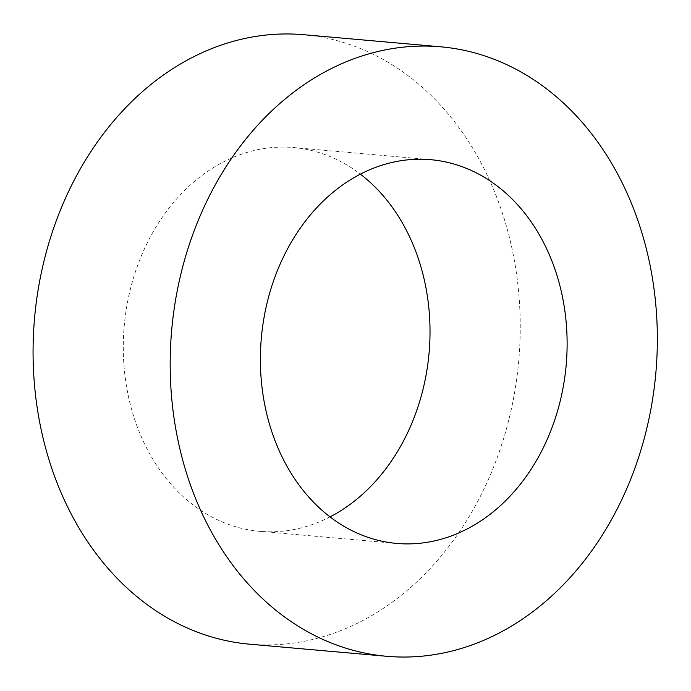 <?xml version="1.0" encoding="UTF-8"?>
<svg xmlns="http://www.w3.org/2000/svg" width="691" height="691" viewBox="0 0 691 691"><rect width="100%" height="100%" fill="white"/><g stroke="black" fill="none" stroke-linecap="round" stroke-linejoin="round"><path stroke-width="0.52" stroke-dasharray="3.46 2.59" d="M330.056 516.877A192.625 153.022 -84.9 0 1 259.686 531.319A192.625 153.022 -84.9 0 1 124.216 368.484A192.625 153.022 -84.9 0 1 293.597 147.563A192.625 153.022 -84.9 0 1 360.339 174.123M249.71 644.193A305.932 243.042 95.1 0 0 518.742 360.832A305.932 243.042 95.1 0 0 303.574 34.697M259.686 531.319L396.798 543.437M293.597 147.563L430.709 159.681"/><path stroke-width="1.04" d="M360.339 174.123A192.625 153.022 -84.9 0 1 429.076 352.911A192.625 153.022 -84.9 0 1 330.056 516.877M261.319 380.603A192.625 153.022 -84.9 0 1 430.709 159.681A192.625 153.022 -84.9 0 1 566.179 365.029A192.625 153.022 -84.9 0 1 396.798 543.437A192.625 153.022 -84.9 0 1 261.319 380.603M171.662 397.688A305.932 243.042 95.1 0 0 386.822 656.303A305.932 243.042 95.1 0 0 655.845 372.95A305.932 243.042 95.1 0 0 440.685 46.807A305.932 243.042 95.1 0 0 171.662 397.688M440.685 46.807L303.574 34.697A305.932 243.042 95.1 0 0 34.55 385.569A305.932 243.042 95.1 0 0 249.71 644.193L386.822 656.303"/></g></svg>
